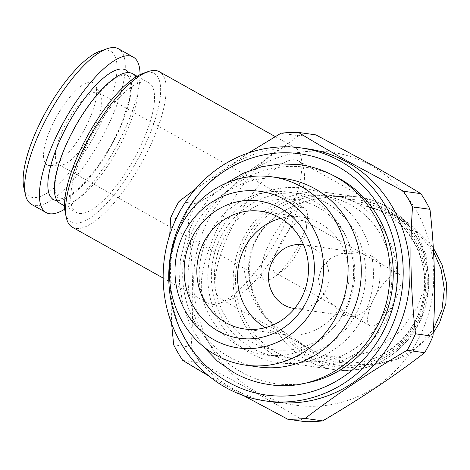 <?xml version="1.0" encoding="UTF-8"?>
<svg xmlns="http://www.w3.org/2000/svg" width="470" height="470" viewBox="0 0 470 470"><rect width="100%" height="100%" fill="white"/><g stroke="black" fill="none" stroke-linecap="round" stroke-linejoin="round"><path stroke-width="0.35" stroke-dasharray="2.35 1.76" d="M59.954 203.287A74.272 24.134 119.2 0 0 60.8 203.698A74.272 24.134 119.2 0 0 117.999 149.008A74.272 24.134 119.2 0 0 132.528 73.678M332.313 175.01A109.228 102.489 -82 0 0 198.604 228.925A109.228 102.489 -82 0 0 241.562 372.199A109.228 102.489 -82 0 0 302.921 383.544M285.255 178.706A95.069 89.2 -82 0 0 187.307 244.218A95.069 89.2 -82 0 0 229.272 357.03A95.069 89.2 -82 0 0 258.717 366.982M313.32 200.678A82.197 77.121 -82 0 0 287.863 192.077A82.197 77.121 -82 0 0 203.181 248.718A82.197 77.121 -82 0 0 239.465 346.249A82.197 77.121 -82 0 0 264.921 354.856A82.197 77.121 -82 0 0 349.604 298.215A82.197 77.121 -82 0 0 313.32 200.678M325.528 202.4A82.197 77.121 -82 0 0 300.072 193.799A82.197 77.121 -82 0 0 215.389 250.439A82.197 77.121 -82 0 0 251.673 347.97A82.197 77.121 -82 0 0 277.13 356.577A82.197 77.121 -82 0 0 361.812 299.936A82.197 77.121 -82 0 0 325.528 202.4M330.228 197.424A88.137 82.697 -82 0 0 217.91 234.747A88.137 82.697 -82 0 0 251.039 353.522A88.137 82.697 -82 0 0 363.363 316.198A88.137 82.697 -82 0 0 330.228 197.424M265.291 327.684A59.42 55.754 -82 0 0 266.654 328.471A59.42 55.754 -82 0 0 285.055 334.693A59.42 55.754 -82 0 0 346.272 293.744A59.42 55.754 -82 0 0 320.041 223.238A59.42 55.754 -82 0 0 301.64 217.017A59.42 55.754 -82 0 0 280.708 218.292M294.572 308.526A32.183 30.198 -82 0 0 327.449 286.136A32.183 30.198 -82 0 0 313.19 248.113A32.183 30.198 -82 0 0 303.555 244.794M371.083 165.599A127.746 119.868 -82 0 0 208.28 219.696A127.746 119.868 -82 0 0 256.303 391.845A127.746 119.868 -82 0 0 419.111 337.754A127.746 119.868 -82 0 0 371.083 165.599M315.916 134.89A143.591 134.731 -82 0 0 298.468 135.683C268.517 158.831 234.53 181.555 196.495 203.845A143.591 134.731 -82 0 0 188.147 220.295C193.011 262.936 194.01 305.253 191.143 347.236A143.591 134.731 -82 0 0 200.243 362.893L255.662 392.697C273.293 402.596 289.814 412.255 305.206 421.672M307.785 148.878A127.746 119.868 -82 0 0 176.168 236.909A127.746 119.868 -82 0 0 232.568 388.502A127.746 119.868 -82 0 0 272.124 401.873M195.314 189.146L248.677 152.873M171.591 323.513L169.746 234.836M243.301 395.499L208.874 376.006M58.973 164.676A41.096 13.354 119.2 0 0 60.125 164.988A41.096 13.354 119.2 0 0 61.218 165.035A41.096 13.354 119.2 0 0 90.234 135.119A41.096 13.354 119.2 0 0 100.574 94.74A41.096 13.354 119.2 0 0 98.665 92.737A41.096 13.354 119.2 0 0 98.195 92.508A41.096 13.354 119.2 0 0 97.049 92.202A41.096 13.354 119.2 0 0 65.7 124.333A41.096 13.354 119.2 0 0 58.503 164.453A41.096 13.354 119.2 0 0 58.973 164.676M47.646 165.14A47.041 15.281 119.2 0 0 50.214 165.546A47.041 15.281 119.2 0 0 83.431 131.306A47.041 15.281 119.2 0 0 95.263 85.094A47.041 15.281 119.2 0 0 92.537 82.538A47.041 15.281 119.2 0 0 55.871 117.976A47.041 15.281 119.2 0 0 47.646 165.14M23.823 187.465A83.184 27.031 119.2 0 0 30.397 196.877A83.184 27.031 119.2 0 0 95.24 134.209A83.184 27.031 119.2 0 0 109.786 50.801A83.184 27.031 119.2 0 0 100.163 51.142M31.449 204.35A89.124 28.958 119.2 0 0 32.465 204.838A89.124 28.958 119.2 0 0 101.109 139.214A89.124 28.958 119.2 0 0 118.54 48.821M57.087 200.614A74.213 24.111 119.2 0 0 110.744 146.605A74.213 24.111 119.2 0 0 128.751 72.627M77.186 212.869A74.272 24.134 -60.8 0 1 76.34 212.464A74.272 24.134 -60.8 0 1 90.869 137.128A74.272 24.134 -60.8 0 1 148.068 82.444A74.272 24.134 -60.8 0 1 148.919 82.855A74.272 24.134 -60.8 0 1 134.385 158.184A74.272 24.134 -60.8 0 1 77.186 212.869M374.161 298.374C367.029 314.824 351.895 317.25 354.644 316.962L332.596 304.883L320.346 289.637L318.46 278.481L321.932 267.042L330.545 258.288L341.467 253.63L360.913 252.907L381.34 264.346C378.162 265.45 383.279 282.817 374.161 298.374A29.71 9.653 119.2 0 0 369.82 325.728A29.71 9.653 119.2 0 0 370.989 326.115A29.71 9.653 119.2 0 0 393.654 302.892A29.71 9.653 119.2 0 0 398.854 273.887A29.71 9.653 119.2 0 0 397.685 273.499A29.71 9.653 119.2 0 0 374.161 298.374M369.82 325.728L354.644 316.962A32.183 30.198 98 0 1 353.287 316.804A32.183 30.198 98 0 1 343.317 313.437A32.183 30.198 98 0 1 334.217 305.524M303.003 220.483A29.71 9.653 119.2 0 0 280.343 243.713A29.71 9.653 119.2 0 0 275.144 272.712A29.71 9.653 119.2 0 0 276.313 273.099A29.71 9.653 119.2 0 0 283.005 270.432A29.71 9.653 119.2 0 0 306.334 228.767A29.71 9.653 119.2 0 0 304.172 220.871A29.71 9.653 119.2 0 0 303.003 220.483M276.325 352.382A83.184 78.055 98 0 1 245.052 240.288A83.184 78.055 98 0 1 351.066 205.061A83.184 78.055 98 0 1 382.339 317.162A83.184 78.055 98 0 1 276.325 352.382M354.204 201.742A87.144 81.768 -82 0 0 327.214 192.624A87.144 81.768 -82 0 0 237.426 252.672A87.144 81.768 -82 0 0 275.902 356.084A87.144 81.768 -82 0 0 302.886 365.208A87.144 81.768 -82 0 0 392.673 305.153A87.144 81.768 -82 0 0 354.204 201.742M302.698 207.358A41.096 13.354 119.2 0 0 271.349 239.488A41.096 13.354 119.2 0 0 264.152 279.609A41.096 13.354 119.2 0 0 265.773 280.144A41.096 13.354 119.2 0 0 275.026 276.454A41.096 13.354 119.2 0 0 307.304 218.814A41.096 13.354 119.2 0 0 304.313 207.893A41.096 13.354 119.2 0 0 302.698 207.358M65.271 212.781A85.141 27.665 119.2 0 0 141.781 151.769A85.141 27.665 119.2 0 0 143.403 73.25M72.362 227.233A89.106 28.952 119.2 0 0 146.411 153.79A89.106 28.952 119.2 0 0 159.43 71.746M282.076 229.76A89.106 28.952 -60.8 0 1 219.361 303.332A89.106 28.952 -60.8 0 1 211.535 304.36A89.106 28.952 -60.8 0 1 208.034 303.203A89.106 28.952 -60.8 0 1 221.053 221.159A89.106 28.952 -60.8 0 1 291.594 146.558A89.106 28.952 -60.8 0 1 295.101 147.715A89.106 28.952 -60.8 0 1 301.129 157.309A89.106 28.952 -60.8 0 1 282.076 229.76M265.256 317.086L271.813 323.436L275.467 328.078A87.144 81.768 -82 0 0 307.28 360.508A87.144 81.768 -82 0 0 334.27 369.632A87.144 81.768 -82 0 0 424.052 309.577A87.144 81.768 -82 0 0 385.582 206.166A87.144 81.768 -82 0 0 358.592 197.042A87.144 81.768 -82 0 0 342.219 196.501C313.502 195.955 273.152 206.483 255.463 240.147C238.431 274.169 255.727 309.712 275.467 328.078A5.94 1.281 151.3 0 0 277.459 327.707L265.256 317.086C248.195 297.216 236.046 265.203 250.569 236.269C265.409 207.399 299.531 195.978 327.167 195.05L335.927 196.119L343.417 197.694L366.665 206.389L393.372 214.784L400.581 218.104L417.013 232.991L426.296 255.739L426.073 282.206L417.595 307.063L400.293 331.332L374.907 350.191L346.701 358.31L322.185 355.091L310.887 349.474L277.459 327.707M224.125 300.177A79.224 25.738 -60.8 0 1 221.012 299.149A79.224 25.738 -60.8 0 1 232.591 226.199A79.224 25.738 -60.8 0 1 295.313 159.871A79.224 25.738 -60.8 0 1 298.426 160.899A79.224 25.738 -60.8 0 1 303.785 169.429A79.224 25.738 -60.8 0 1 286.847 233.849A79.224 25.738 -60.8 0 1 231.081 299.261A79.224 25.738 -60.8 0 1 224.125 300.177M360.913 252.907A32.183 30.198 98 0 1 362.27 253.066A32.183 30.198 98 0 1 372.24 256.438A32.183 30.198 98 0 1 381.34 264.346M343.417 197.694A5.94 2.015 -94.2 0 0 342.219 196.501L327.167 195.05M322.185 355.091L351.366 364.038L371.899 364.679L394.365 359.908L416.103 348.135L433.399 329.288M433.563 251.838L414.017 228.344L393.372 214.784M351.366 364.038L339.287 362.335C376.864 368.68 416.532 338.412 423.047 297.569C431.472 256.608 404.329 213.486 366.465 206.348L366.665 206.389A79.224 74.336 98 0 1 423.511 297.081A79.224 74.336 98 0 1 339.287 362.335A79.224 74.336 98 0 1 298.209 341.332M64.719 209.185A89.124 28.958 119.2 0 0 140.048 74.654M170.675 217.833L188.147 220.295M196.495 203.845L179.023 201.383M280.995 133.221L298.468 135.683M191.143 347.236L173.665 344.774M182.771 360.431L200.243 362.893M348.558 199.515A84.177 78.984 98 0 1 386.011 209.044A84.177 78.984 98 0 1 417.654 322.479A84.177 78.984 98 0 1 310.376 358.122A84.177 78.984 98 0 1 281.965 330.774M286.506 333.635A82.197 77.121 -82 0 0 311.657 356.424A82.197 77.121 -82 0 0 416.408 321.621A82.197 77.121 -82 0 0 385.512 210.854A82.197 77.121 -82 0 0 353.481 201.63M317.937 207.305C343.27 220.918 358.822 253.442 353.863 284.72C352.124 296.423 348.117 307.163 341.837 316.939C335.492 326.673 327.578 334.446 318.096 340.262C304.155 348.576 289.467 351.701 274.028 349.639C266.014 348.499 258.424 345.932 251.256 341.937C226.029 328.377 210.489 296.053 215.284 264.892C216.976 253.136 220.953 242.344 227.227 232.509C233.549 222.745 241.451 214.937 250.933 209.085C264.916 200.696 279.662 197.535 295.172 199.603C303.185 200.743 310.776 203.31 317.937 207.305M226.34 183.118L209.344 198.17L195.655 216.541L185.862 237.432L180.38 259.933L179.428 283.075L183.065 305.858L191.143 327.296L203.316 346.461M58.621 197.999C57.569 198.346 52.517 192.624 56.582 173.606C59.796 159.066 66.229 143.162 75.882 125.895C85.464 109.163 95.463 95.845 105.867 85.928C119.65 72.774 127.452 74.483 126.906 75.1L128.48 76.263L130.008 79.171L130.965 86.045L129.426 99.417L121.325 124.491L111.008 145.724L97.143 167.567L80.587 186.895L69.63 195.52L62.522 198.428L58.621 197.999M300.072 193.799L287.863 192.077M285.055 334.693L244.359 328.953M100.574 94.74L95.263 85.094M61.218 165.035L50.214 165.546M64.537 205.854L76.34 212.464M332.596 304.883L275.144 272.712M398.854 273.887L304.172 220.871M58.503 164.453L264.152 279.609M163.155 278.076L208.034 303.203M327.214 192.624L358.592 197.042C368.204 198.411 377.275 201.477 385.817 206.242C416.138 222.639 433.704 260.715 427.512 296.458C421.361 341.972 377.052 376.817 334.27 369.632L302.886 365.208M310.887 349.474L221.012 299.149M303.785 169.429L301.129 157.309M231.081 299.261L219.361 303.332M353.287 316.804L294.238 308.485M362.27 253.066L303.226 244.747M269.216 320.851L271.813 323.436C264.199 316.187 257.572 304.513 251.949 288.421C248.56 277.523 248.319 265.691 251.209 252.913C256.168 234.266 268.787 220.982 279.873 213.803C288.368 208.192 297.275 204.068 306.593 201.43C318.46 198.134 329.911 196.501 340.938 196.542L335.927 196.119M400.552 218.086L411.373 225.083L431.031 244.647L433.334 247.913M433.176 333.077L410.222 353.469L392.233 361.195L373.168 364.732L351.143 364.009M400.581 218.104L298.426 160.899M275.267 136.611L295.101 147.715M306.334 228.767L307.304 218.814M283.005 270.432L275.026 276.454M98.665 92.737L304.313 207.893M137.117 76.246L148.919 82.855M301.64 217.017L260.95 211.283M277.13 356.577L264.921 354.856"/><path stroke-width="0.7" d="M137.117 76.246L132.528 73.678A74.272 24.134 119.2 0 0 131.682 73.267A74.272 24.134 119.2 0 0 74.483 127.958A74.272 24.134 119.2 0 0 59.954 203.287L64.537 205.854M228.455 382.286A121.806 114.292 -82 0 0 383.685 330.704A121.806 114.292 -82 0 0 337.895 166.556A121.806 114.292 -82 0 0 182.666 218.139A121.806 114.292 -82 0 0 228.455 382.286M302.921 383.544A109.228 102.489 -82 0 0 391.428 294.108A109.228 102.489 -82 0 0 339.704 178.747A109.228 102.489 -82 0 0 332.313 175.01M284.779 199.633A79.06 74.184 -82 0 0 184.023 233.108A79.06 74.184 -82 0 0 213.744 339.651A79.06 74.184 -82 0 0 314.501 306.176A79.06 74.184 -82 0 0 284.779 199.633M301.47 186.796A95.069 89.2 -82 0 0 272.024 176.843A95.069 89.2 -82 0 0 174.082 242.356A95.069 89.2 -82 0 0 216.047 355.167A95.069 89.2 -82 0 0 245.487 365.12A95.069 89.2 -82 0 0 343.435 299.607A95.069 89.2 -82 0 0 301.47 186.796M245.487 365.12L258.717 366.982A95.069 89.2 -82 0 0 356.66 301.47A95.069 89.2 -82 0 0 314.694 188.658A95.069 89.2 -82 0 0 285.255 178.706L272.024 176.843M303.555 244.794A32.183 30.198 -82 0 0 303.226 244.747A32.183 30.198 -82 0 0 270.062 266.925A32.183 30.198 -82 0 0 284.274 305.112A32.183 30.198 -82 0 0 294.238 308.485A32.183 30.198 -82 0 0 294.572 308.526M225.958 322.737A59.42 55.754 -82 0 0 244.359 328.953A59.42 55.754 -82 0 0 305.576 288.01A59.42 55.754 -82 0 0 279.35 217.504A59.42 55.754 -82 0 0 260.95 211.283A59.42 55.754 -82 0 0 199.732 252.226A59.42 55.754 -82 0 0 225.958 322.737M218.121 331.027A69.319 65.042 -82 0 0 306.464 301.675A69.319 65.042 -82 0 0 280.408 208.257A69.319 65.042 -82 0 0 192.06 237.609A69.319 65.042 -82 0 0 218.121 331.027M371.335 164.694L315.916 134.89L298.444 132.428C313.643 141.734 330.157 151.393 347.988 161.404L403.407 191.208L420.879 193.669C405.481 184.252 388.966 174.593 371.335 164.694M265.344 400.922L272.124 401.873A127.746 119.868 -82 0 0 403.742 313.843A127.746 119.868 -82 0 0 347.348 162.256A127.746 119.868 -82 0 0 307.785 148.878L301.006 147.921A127.746 119.868 -82 0 0 169.388 235.958A127.746 119.868 -82 0 0 225.782 387.544A127.746 119.868 -82 0 0 265.344 400.922A127.746 119.868 -82 0 0 396.962 312.885A127.746 119.868 -82 0 0 340.568 161.298A127.746 119.868 -82 0 0 301.006 147.921M298.444 132.428A143.591 134.731 -82 0 0 280.995 133.221L248.677 152.873M169.746 234.836L170.675 217.833A143.591 134.731 -82 0 1 179.023 201.383L195.314 189.146M208.874 376.006L182.771 360.431A143.591 134.731 -82 0 1 173.665 344.774L171.591 323.513M140.048 74.654A89.124 28.958 119.2 0 0 133.251 57.058L118.54 48.821A89.124 28.958 119.2 0 0 117.523 48.328A89.124 28.958 119.2 0 0 107.213 48.692L100.163 51.142A83.184 27.031 119.2 0 0 46.512 110.632A83.184 27.031 119.2 0 0 23.823 187.465L25.421 194.756A89.124 28.958 119.2 0 0 31.449 204.35L46.16 212.587A89.124 28.958 119.2 0 0 47.176 213.075A89.124 28.958 119.2 0 0 64.719 209.185M107.213 48.692A89.124 28.958 119.2 0 0 49.732 112.436A89.124 28.958 119.2 0 0 25.421 194.756M133.251 57.058A89.124 28.958 119.2 0 0 132.235 56.565A89.124 28.958 119.2 0 0 63.597 122.188A89.124 28.958 119.2 0 0 46.16 212.587M128.751 72.627A74.213 24.111 119.2 0 0 125.12 69.66A74.213 24.111 119.2 0 0 67.269 125.572A74.213 24.111 119.2 0 0 54.291 199.979A74.213 24.111 119.2 0 0 57.087 200.614M275.267 136.611L159.43 71.746A89.106 28.952 119.2 0 0 148.103 71.616L143.403 73.25A85.141 27.665 119.2 0 0 83.472 143.55A85.141 27.665 119.2 0 0 65.271 212.781L66.335 217.639A89.106 28.952 119.2 0 0 72.362 227.233L163.155 278.076M148.103 71.616A89.106 28.952 119.2 0 0 85.387 145.189A89.106 28.952 119.2 0 0 66.335 217.639M433.399 329.288L441.935 309.83L444.338 289.079L441.089 269.222L433.563 251.838M322.655 420.879A143.591 134.731 -82 0 1 305.206 421.672L287.734 419.211A143.591 134.731 -82 0 0 305.183 418.418L322.655 420.879C360.343 398.819 394.336 376.1 424.627 352.717L407.155 350.256A143.591 134.731 -82 0 0 415.504 333.806L432.976 336.267C435.855 294.714 434.856 252.402 429.985 209.326L412.513 206.865A143.591 134.731 -82 0 0 403.407 191.208M429.985 209.326A143.591 134.731 -82 0 0 420.879 193.669M424.627 352.717A143.591 134.731 -82 0 0 432.976 336.267M287.734 419.211L243.301 395.499M407.155 350.256C369.467 372.316 335.474 395.035 305.183 418.418M412.513 206.865C409.634 248.418 410.627 290.73 415.504 333.806M280.708 218.292A59.42 55.754 -82 0 0 238.143 268.076A59.42 55.754 -82 0 0 265.291 327.684M203.316 346.461L217.451 361.13L234.031 372.698C245.023 378.832 256.714 382.78 269.104 384.548C325.528 394.042 383.144 346.942 389.054 287.546C395.164 243.301 372.904 197.036 335.163 176.55C324.177 170.416 312.485 166.462 300.095 164.694L280.801 163.86L261.655 166.744L243.296 173.242L226.34 183.118M433.334 247.913L442.012 264.663L446.5 283.181L445.907 303.35L439.568 322.649L433.176 333.077"/></g></svg>
